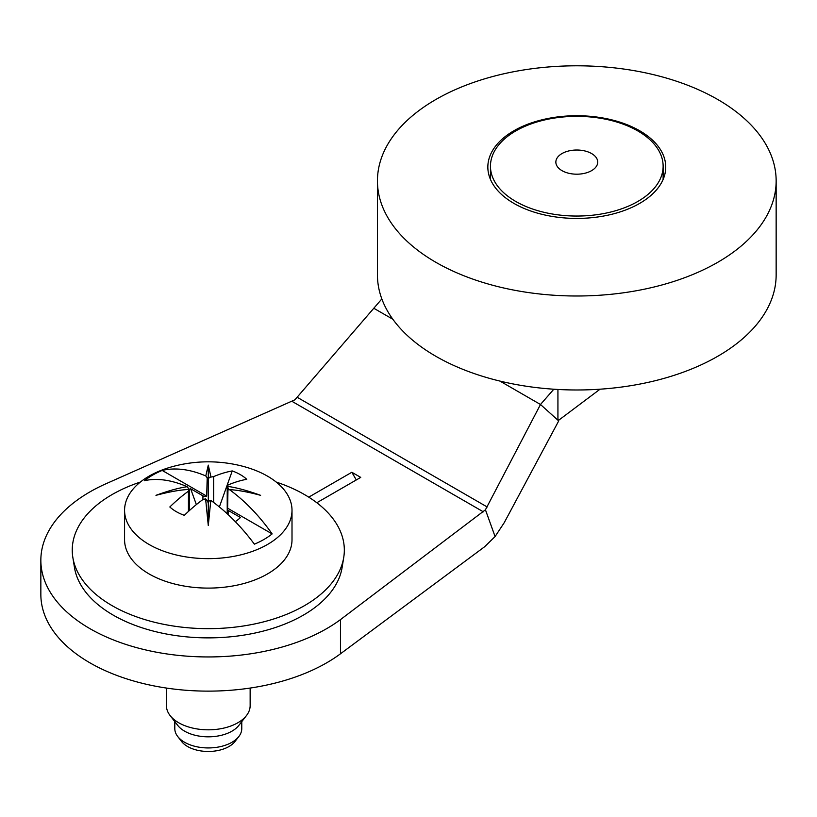 <?xml version="1.0" encoding="UTF-8"?>
<svg xmlns="http://www.w3.org/2000/svg" width="817" height="817" viewBox="0 0 817 817"><rect width="100%" height="100%" fill="white"/><g stroke="black" fill="none" stroke-linecap="round" stroke-linejoin="round"><path stroke-width="1.23" d="M72.836 557.398A136.041 78.544 180 0 0 162.123 623.994A136.041 78.544 180 0 0 304.486 605.652A136.041 78.544 0 0 0 343.743 557.398L342.119 567.478A134.407 77.605 0 0 1 303.332 615.15A134.407 77.605 180 0 1 162.675 633.267A134.407 77.605 180 0 1 74.459 567.478L72.836 557.398A136.041 78.544 180 0 1 112.092 494.571A136.041 78.544 0 0 1 140.371 482.05M343.743 557.398A136.041 78.544 0 0 0 276.197 482.05M207.365 500.841L208.284 503.017L208.284 525.545L208.284 503.017L209.387 500.586L210.796 500.361L208.284 525.545L205.608 498.85L207.365 500.841M188.441 511.442L188.441 491.16L189.319 489.444L189.36 510.605M228.923 489.689L227.218 486.095L227.218 509.114A3.135 1.808 0 0 0 228.137 510.39L240.423 517.488A36.663 21.171 0 0 1 235.286 521.624M229.424 489.608L227.963 489.853L227.626 508.215L272.143 533.909A135.704 80.372 61.3 0 0 229.424 489.608C237.972 490.108 248.368 492.018 260.613 495.337C246.928 490.394 235.807 487.402 227.249 486.35L228.137 484.971A135.653 78.32 -60 0 1 246.744 479.293A45.313 26.164 0 0 0 240.331 474.636A45.313 26.164 0 0 0 232.253 470.929A135.653 78.32 120 0 0 213.645 476.607L208.284 477.526L208.284 465.128L210.96 476.954M188.441 491.16A135.653 78.32 120 0 0 169.834 506.969A45.313 26.164 0 0 0 176.247 511.636A45.313 26.164 0 0 0 184.325 515.333A135.653 78.32 -60 0 1 202.933 499.524L205.608 498.85M177.718 736.495A33.487 19.332 180 0 0 184.611 742.275A33.487 19.332 0 0 0 238.86 736.495L235 741.479A29.259 16.891 0 0 1 187.604 746.524A29.259 16.891 180 0 1 181.578 741.479L177.718 736.495A33.487 19.332 180 0 1 174.797 728.601L174.797 721.625M238.86 736.495A33.487 19.332 0 0 0 241.771 728.601L241.771 721.625M246.499 715.518A41.861 24.163 0 0 1 178.688 722.749A41.861 24.163 180 0 1 170.079 715.518L177.718 725.384A33.487 19.332 180 0 0 184.611 731.164A33.487 19.332 0 0 0 238.86 725.384L246.499 715.518A41.861 24.163 0 0 0 250.145 705.653L250.145 688.057M170.079 715.518A41.861 24.163 180 0 1 166.423 705.653L166.423 688.057M124.572 510.319L124.572 539.771A83.722 48.336 180 0 0 149.092 573.942A83.722 48.336 0 0 0 240.321 584.421A83.722 48.336 0 0 0 292.006 539.771L292.006 510.319A83.722 48.336 180 0 1 240.321 554.968A83.722 48.336 180 0 1 149.092 544.49A83.722 48.336 180 0 1 124.572 510.319A83.722 48.336 180 0 1 172.795 466.538A136.041 136.041 0 0 1 243.783 466.538A83.722 48.336 180 0 1 267.486 476.137A83.722 48.336 180 0 1 292.006 510.319M189.319 489.444C180.761 489.74 169.64 491.701 155.965 495.337C168.21 490.833 178.606 487.963 187.154 486.707A135.704 76.267 -121.3 0 0 144.425 480.682A78.759 45.466 0 0 1 162.185 470.429A135.704 80.372 61.3 0 1 205.782 475.954L208.284 465.128M209.203 477.925L207.191 477.863L205.782 475.954M208.284 516.63L208.284 477.526M232.253 470.929L219.365 506.948M196.356 504.6L190.637 488.75A36.663 21.171 0 0 0 188.625 489.434M227.626 508.215A3.135 1.808 0 0 0 227.218 509.114L227.218 513.77M210.796 500.361A135.704 76.267 -121.3 0 1 254.383 544.163A78.759 45.466 0 0 0 272.143 533.909M190.637 488.75L202.933 495.837A3.135 1.808 0 0 0 206.701 496.133L207.191 477.863M162.185 470.429L206.701 496.133M187.154 486.707L188.604 488.586L187.818 489.557M188.604 488.586L188.625 489.495M495.082 536.544L504.222 522.696L558.716 420.908L540.486 404.497L485.441 509.788L495.082 536.544L484.624 546.747L340.475 653.794A167.434 96.672 180 0 1 326.688 662.812A167.434 96.672 180 0 1 89.89 662.812A167.434 96.672 180 0 1 40.85 594.449L40.85 560.278A167.434 96.672 180 0 1 89.89 491.916A167.434 96.672 180 0 1 105.516 483.96L294.917 399.799L381.835 298.93M485.441 509.788L340.475 619.613A167.434 96.672 180 0 1 326.688 628.63A167.434 96.672 180 0 1 89.89 628.63A167.434 96.672 180 0 1 40.85 560.278M316.812 502.741L360.726 477.394L351.841 472.267L308.755 497.144M558.328 420.5L600.025 389.209M558.583 420.796L557.929 419.101L557.929 389.474M499.953 381.09L540.486 404.497L553.814 389.219M351.841 472.267L356.283 479.957M639.691 203.382A88.951 51.359 0 0 0 665.743 167.076A88.951 51.359 0 0 0 610.83 119.629A88.951 51.359 0 0 0 513.893 130.761A88.951 51.359 0 0 0 487.841 167.076A88.951 51.359 0 0 0 542.754 214.514A88.951 51.359 0 0 0 639.691 203.382M435.829 99.511A199.358 115.095 0 0 0 377.444 180.904A199.358 115.095 0 0 0 435.829 262.288A199.358 115.095 0 0 0 717.765 262.288A199.358 115.095 0 0 0 776.15 180.904A199.358 115.095 0 0 0 717.765 99.511A199.358 115.095 0 0 0 435.829 99.511M776.15 180.904L776.15 274.89A199.358 115.095 180 0 1 653.089 381.222A199.358 115.095 180 0 1 435.829 356.273A199.358 115.095 180 0 1 377.444 274.89L377.444 180.904M515.752 201.452A86.336 49.847 0 0 0 609.829 212.257A86.336 49.847 0 0 0 663.128 166.208A86.336 49.847 0 0 0 637.842 130.955A86.336 49.847 0 0 0 543.754 120.15A86.336 49.847 0 0 0 490.455 166.208A86.336 49.847 0 0 0 515.752 201.452M561.994 170.651A20.925 12.081 180 0 1 561.994 153.555A20.925 12.081 180 0 1 591.59 153.555A20.925 12.081 0 0 1 591.59 170.651A20.925 12.081 0 0 1 561.994 170.651M213.645 502.455L213.645 476.607M228.137 514.618L228.137 510.39M202.933 499.524L202.933 495.837M483.368 511.84L292.169 401.453M487.228 507L297.429 397.419M373.737 308.223L392.844 319.253M340.475 653.794L340.475 619.613M663.128 179.434L663.128 166.208M490.455 179.434L490.455 166.208"/></g></svg>
